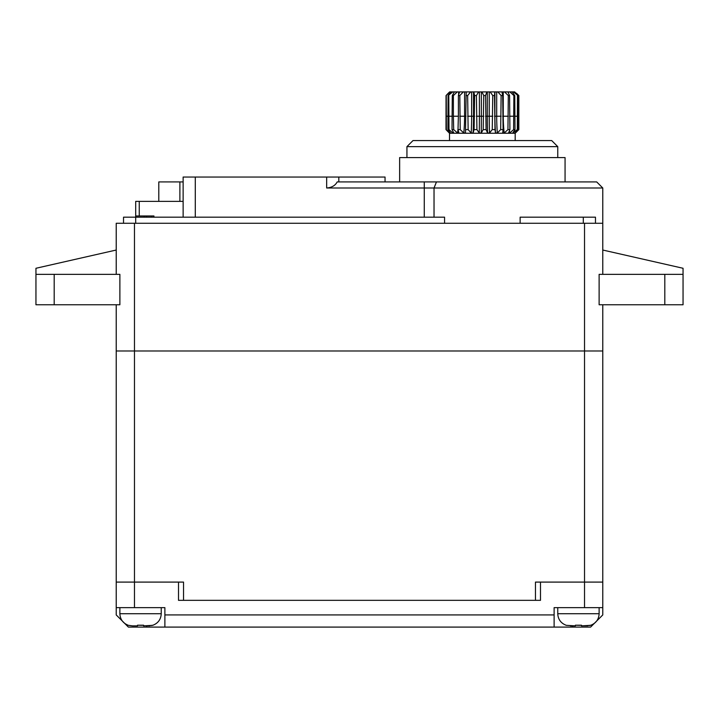<?xml version="1.0" encoding="UTF-8"?>
<svg xmlns="http://www.w3.org/2000/svg" width="719" height="719" viewBox="0 0 719 719"><rect width="100%" height="100%" fill="white"/><g stroke="black" fill="none" stroke-linecap="round" stroke-linejoin="round"><path stroke-width="1.08" d="M116.226 600.338L116.226 350.989L134.471 350.989L116.226 350.989L116.226 304.766M602.774 304.766L602.774 582.093L584.529 582.093L584.529 350.989L602.774 350.989L134.471 350.989L134.471 582.093L178.51 582.093L178.51 600.338L540.49 600.338L178.51 600.338M602.774 274.352L602.774 223.267L116.226 223.267L116.226 274.352M35.95 274.352L35.95 304.766L119.875 304.766L119.875 274.352L35.95 274.352L35.95 268.277L116.226 250.032M683.05 274.352L683.05 304.766L599.125 304.766L599.125 274.352L683.05 274.352L683.05 268.277L602.774 250.032M595.476 223.267L595.476 217.183L520.134 217.183L520.134 223.267M444.567 223.267L444.567 217.183L123.524 217.183L123.524 223.267M602.774 223.267L602.774 187.992L424.273 187.992L424.273 181.916L337.193 181.916C335.243 185.583 331.729 187.614 326.66 187.992L424.273 187.992L424.273 217.183M602.774 187.992L596.689 181.916L424.273 181.916M385.042 181.916L385.042 177.045L183.129 177.045L183.129 217.183M338.82 177.045L338.82 181.916M183.129 201.374L135.693 201.374L135.693 223.267M183.129 181.916L158.8 181.916L158.8 201.374M153.938 217.183L153.938 215.97L135.693 215.97M151.61 215.97L151.61 217.183M146.559 215.97L146.559 217.183M144.231 215.97L144.231 217.183M565.062 181.916L565.062 157.587L399.638 157.587L399.638 181.916M557.764 146.64L406.936 146.64L413.021 140.556L551.68 140.556L557.764 146.64L557.764 157.587M406.936 146.64L406.936 157.587M584.529 223.267L584.529 350.989L134.471 350.989L134.471 223.267M183.543 600.338L183.543 582.093L116.226 582.093L116.226 607.636L164.885 607.636L164.885 614.934L554.115 614.934L554.115 607.636L584.529 607.636L584.529 582.093L602.774 582.093L602.774 350.989M602.774 563.238L602.774 577.833M540.49 600.338L540.49 582.093L584.529 582.093L535.457 582.093L535.457 600.338M116.226 582.093L134.471 582.093L134.471 607.636M164.885 614.934L164.885 627.094L128.395 627.094L116.226 614.934L116.226 607.636M164.885 627.094L590.605 627.094L602.774 614.934L602.774 582.093M584.529 607.636L602.774 607.636M554.115 627.094L554.115 614.934M451.487 91.906L449.654 91.906L448.593 92.895L449.654 91.906M454.642 91.906L450.993 91.906L448.099 95.555L447.919 129.609L448.98 129.609L452.898 133.015A97.326 85.282 90 0 0 453.096 131.64M452.296 95.555L453.383 95.555L457.302 91.906L454.408 91.906L452.296 95.555L452.008 129.609L453.698 129.609L457.572 133.015L453.698 129.609L453.383 116.226L458.389 116.226L458.389 95.555L459.585 91.906L463.369 91.906L455.127 91.906M513.465 91.906L517.914 95.555L514.687 91.906L463.369 91.906L459.809 95.555L458.389 95.555M465.984 95.555L467.656 95.555L470.63 91.906L466.182 91.906L465.526 129.609L468.132 129.609L471.197 133.015A97.326 30.072 90 0 0 471.646 116.226L471.646 91.906M448.252 93.245L446.373 95.205M450.166 91.906L446.041 95.555L445.996 129.609L450.076 133.015A97.326 94.27 90 0 0 450.166 132.503M446.274 95.555L446.355 129.609M452.808 91.906L448.099 95.555M448.773 95.555L448.98 129.609M458.632 94.8L458.632 91.906M453.383 95.555L453.383 116.226M465.526 129.609L465.472 133.015L463.8 133.015A97.326 52.145 90 0 0 464.582 116.226L464.582 91.906M459.809 95.555L460.223 129.609L463.8 133.015L460.223 129.609L458.003 129.609L458.92 133.015L457.572 133.015L458.92 133.015M467.656 95.555L468.132 129.609M473.803 91.906L474.612 95.555L476.418 95.555L478.629 91.906L473.524 91.906L473.524 116.226A97.326 30.072 -90 0 1 473.075 133.015L471.197 133.015M500.181 130.112L497.323 133.015L495.535 133.015L494.987 129.609L492.245 129.609L489.522 133.015L487.581 133.015L486.08 129.609L483.204 129.609L481.263 133.015L479.285 133.015L476.931 129.609L474.1 129.609L474.612 95.555M479.285 133.015A97.326 6.112 90 0 0 479.384 116.226L479.384 91.906M476.418 95.555L476.931 129.609M481.353 91.906L481.353 116.226A97.326 6.112 -90 0 1 481.263 133.015M481.955 91.906L483.725 95.555L483.204 129.609M486.862 91.906L485.559 95.555L483.725 95.555M487.581 133.015A97.326 18.236 90 0 1 487.302 116.226L487.302 91.906M485.559 95.555L486.08 129.609M490.133 91.906L492.749 95.555L494.501 95.555L494.807 91.906L489.244 91.906L489.244 116.226A97.326 18.236 -90 0 0 489.522 133.015M492.245 129.609L492.749 95.555M495.535 133.015A97.326 41.441 90 0 1 494.915 116.226L494.915 91.906M494.501 95.555L494.987 129.609M500.954 91.906L496.703 91.906L496.703 116.226A97.326 41.441 -90 0 0 497.323 133.015M497.827 91.906L501.125 95.555L500.676 129.609L503.102 129.609L502.671 133.015L504.729 132.539M501.979 91.906L502.671 95.555L501.125 95.555M502.671 95.555L503.102 129.609M507.344 91.906L503.264 91.906L503.264 116.226A97.326 62.041 -90 0 0 504.19 133.015L502.671 133.015M504.54 91.906L508.315 95.555L507.947 129.609L509.915 129.609L508.522 133.015L510.202 132.575M507.911 91.906L509.573 95.555L508.315 95.555M509.573 95.555L509.915 129.609M511.38 91.906L508.504 91.906L508.504 93.2M509.87 91.906L513.878 95.555L513.609 129.609L515.002 129.609L512.737 133.015L513.932 132.602M512.234 91.906L514.759 95.555L513.878 95.555M514.759 95.555L515.002 129.609M515.038 133.015L518.031 129.609L517.312 129.609L517.455 95.555M517.914 95.555L518.031 129.609M518.426 129.986L518.83 95.555L516.566 93.326L518.839 95.555L515.101 92.374M515.19 140.556L515.19 133.258L449.51 133.258L445.996 129.609L449.267 133.006M474.1 129.609L473.075 133.015M452.008 129.609L453.851 133.015M447.919 129.609L450.57 133.015M450.849 131.253L452.395 132.593M463.8 133.015L465.472 133.015M507.416 130.094L504.19 133.015M515.19 133.258L518.839 129.609L515.676 132.638M517.312 129.609L512.737 133.015M513.609 129.609L509.69 133.015L508.522 133.015M509.403 130.876A97.326 78.739 -90 0 0 509.69 133.015M513.321 132.143A97.326 90.486 -90 0 0 513.465 133.015M446.041 120.765L445.996 129.609M457.572 133.015A97.326 70.947 90 0 0 458.057 128.629M458.003 129.609L458.389 116.226M132.575 625.881L128.395 625.323C123.003 623.247 120.163 619.374 119.875 613.72L161.236 613.72L161.236 607.636M119.875 613.72L119.875 607.636M132.602 625.881L137.518 625.881L137.518 625.197L137.518 625.881L132.602 625.881M142.353 625.278L143.593 625.197L143.593 625.881L143.593 625.197L137.518 625.197L141.877 625.296M143.593 625.8L149.974 625.8M161.236 613.72C160.948 619.374 158.117 623.247 152.716 625.323L143.593 625.881M151.332 625.584L152.716 625.197M570.491 625.881L575.407 625.881L566.284 625.323C560.883 623.247 558.052 619.374 557.764 613.72L599.125 613.72L599.125 607.636M557.764 613.72L557.764 607.636M580.242 625.278L581.482 625.197L581.482 625.881L581.482 625.197L575.407 625.197L575.407 625.881L575.407 625.197L579.766 625.296M581.482 625.8L587.854 625.8M599.125 613.72C598.837 619.374 595.997 623.247 590.605 625.323L581.482 625.881M589.221 625.584L590.605 625.197M583.307 223.267L583.307 217.183M436.469 181.916L434.033 187.992L434.033 217.183M326.66 187.992L326.66 177.045M195.289 177.045L195.289 217.183M139.252 201.374L139.252 215.97M179.885 181.916L179.885 201.374M664.805 304.766L664.805 274.352M54.195 274.352L54.195 304.766M146.64 627.094L146.64 625.881M572.36 625.881L572.36 627.094M446.274 116.226L448.099 116.226M448.773 116.226L452.296 116.226M459.809 116.226L465.984 116.226M467.656 116.226L474.612 116.226M476.418 116.226L483.725 116.226M485.559 116.226L492.749 116.226M494.501 116.226L501.125 116.226M502.671 116.226L508.315 116.226M509.573 116.226L513.878 116.226M514.759 116.226L517.455 116.226M517.914 116.226L518.83 116.226M449.51 140.556L449.51 133.258M518.839 129.609L518.839 95.555"/></g></svg>
